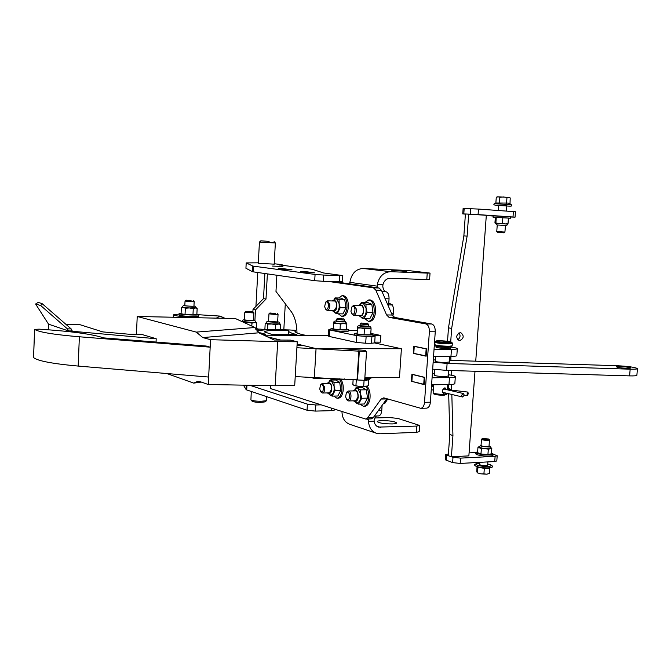 <?xml version="1.0" encoding="UTF-8"?>
<svg xmlns="http://www.w3.org/2000/svg" width="671" height="671" viewBox="0 0 671 671"><rect width="100%" height="100%" fill="white"/><g stroke="black" fill="none" stroke-linecap="round" stroke-linejoin="round"><path stroke-width="1.01" d="M245.963 311.403L253.042 311.864L245.963 311.403M253.042 311.864L253.688 312.938L244.814 312.342L245.779 311.461M275.227 313.55L269.927 312.988L275.227 313.55M277.19 313.399L278.054 314.38L275.596 314.548L268.97 313.835M268.534 321.417L277.626 321.937M279.807 323.732L280.713 324.445L278.205 324.068L275.638 324.672L266.161 323.011C266.362 321.837 267.159 321.258 268.543 321.283M277.635 321.795C279.052 321.963 279.773 322.625 279.799 323.783L267.846 324.118L267.528 329.755M264.894 329.159L262.789 329.587L263.619 329.981M267.846 324.118L266.555 323.237L265.213 323.338L264.869 329.57L265.75 329.838M275.638 324.672L275.353 329.612M280.713 324.445L280.419 329.671M244.412 319.891L250.811 320.679L253.504 320.386M255.743 322.214L256.657 322.852L242.038 321.484C242.13 320.402 242.919 319.824 244.412 319.757C243.229 320.159 245.435 320.478 251.013 320.73C253.932 320.755 254.762 320.595 253.504 320.277M253.512 320.252C254.879 320.386 255.609 321.04 255.676 322.231L251.977 323.137L251.818 326.064M251.977 323.137L248.077 322.39L244.269 322.6M256.657 322.852L256.322 329.084L255.701 329.125M243.883 322.432L242.248 321.686M255.928 329.562L258.31 329.109L256.356 328.488M256.783 330.946L258.234 330.56L258.31 329.125M191.101 300.7L186.01 300.189L191.101 300.7M193.29 300.566L194.162 301.531L191.42 301.682L185.045 301.061L186.01 300.189M184.827 305.481L184.693 305.548C184.491 305.984 194.33 306.488 194.062 306.035L193.944 305.951M184.835 305.355C183.837 305.062 183.049 305.59 182.47 306.941L183.376 307.377L181.38 307.511L181.078 313.734L185.028 314.489L185.339 308.224L183.376 307.377L189.331 307.939L185.339 308.224M181.103 313.273L179.123 313.642C178.679 314.632 199.379 315.672 198.801 314.64L196.88 314.078M181.38 307.511L182.462 307.033M196.133 307.737L197.165 308.316L195.244 307.981L193.273 308.626L192.963 314.884L185.028 314.489M193.273 308.626L189.331 307.939L196.133 307.662M197.165 308.316L196.855 314.531L192.963 314.884M179.123 313.642L179.056 315.093C178.612 316.091 199.304 317.131 198.725 316.083L198.801 314.649M184.802 305.624L185.045 301.061M194.162 301.539L193.953 306.102M336.263 321.057L344.441 321.56M346.79 323.321L333.739 323.313L333.722 322.533C333.705 321.451 334.561 320.923 336.272 320.931L336.02 321.375C339.157 322.013 348.241 322.13 344.651 321.484L346.79 323.305L346.848 324.085L343.644 323.581L340.365 324.018L333.722 322.516M333.302 328.169L330.996 328.547L330.912 329.847L332.162 330.317C336.23 331.231 349.163 331.7 348.677 330.92L348.761 329.637L346.546 328.991M330.996 328.547L332.237 329.008C336.314 329.914 349.247 330.392 348.761 329.62M333.739 323.313L333.294 328.371L333.722 322.533M340.365 324.018L340.021 329.738L333.395 329.016M346.848 324.085L346.496 329.796L340.021 329.738M323.422 387.469C322.826 384.6 321.837 383.804 320.47 385.079L319.731 389.004L320.57 391.436C322.407 392.669 323.355 391.344 323.422 387.469M320.964 384.357L322.332 383.443L324.714 387.259C324.881 390.623 324.135 392.543 322.491 393.013L321.099 392.149M328.656 383.351L329.151 383.216M328.689 392.896L329.251 393.013L331.541 389.499C331.742 385.842 330.92 383.745 329.092 383.208L328.522 383.351M329.084 381.321L330.015 380.071L334.032 382.369L334.133 390.119L333.193 393.281L330.795 395.236L327.373 392.921M327.205 383.367L330.551 380.935L331.575 381.22L334.124 386.395L335.123 390.421L340.801 390.321L337.84 395.999L332.17 396.116L330.166 395.185M333.705 396.083L336.976 398.247L338.285 398.222C340.734 397.903 342.344 395.454 343.124 390.883C343.602 386.538 342.973 382.889 341.237 379.945M336.976 398.247C339.417 397.928 341.027 395.479 341.807 390.908C342.285 386.571 341.656 382.931 339.937 379.987M335.123 390.421L332.17 396.116M334.032 382.369L339.702 382.285L340.801 390.321M330.015 380.071L335.668 379.996L339.702 382.285M333.68 379.601L333.403 380.021M329.318 393.013L328.824 392.887M367.624 417.848L373.219 417.681L386.756 398.935L381.103 399.06L367.624 417.848L365.703 419.065L301.992 398.725M293.487 395.999L279.782 391.579M373.219 417.681L371.289 418.889L365.703 419.065M278.599 268.559L291.885 269.817L286.718 269.641M305.951 271.671L314.682 272.845L300.709 271.487L305.951 271.671M381.103 399.06L383.77 397.844L420.759 408.303C422.856 407.985 424.114 405.989 424.525 402.34L429.373 331.734C429.423 327.381 428.232 324.772 425.817 323.908L389.029 317.366L386.58 314.934L375.819 290.14L373.453 287.842L379.065 288.01L334.015 281.652M379.065 288.01L381.447 290.308L375.819 290.14M386.58 314.934L392.258 315.035L381.447 290.308M392.258 315.035L394.724 317.458L389.029 317.366M425.817 323.908L431.679 323.992L394.724 317.458M431.679 323.992C434.103 324.848 435.294 327.448 435.253 331.793L429.373 331.734M424.525 402.34L430.388 402.197L435.253 331.793M430.388 402.197C429.968 405.838 428.71 407.825 426.597 408.144L420.759 408.303M370.795 333.319L374.158 334.133M373.453 287.842L328.622 281.476M278.599 268.543L286.718 269.625M276.88 275.253L275.974 291.432L291.264 311.671C294.821 316.67 296.733 323.757 296.993 332.933M270.681 385.666L270.522 388.543L271.822 389.029M411.407 381.405L411.893 374.208L424.693 377.345L424.189 384.659L411.935 381.396M413.302 353.399L426.135 356.2L426.639 348.861L413.789 346.169L413.302 353.399L413.94 353.399M436.318 347.016L436.024 347.192C437.492 347.913 441.325 348.366 447.523 348.543L450.316 347.989M450.392 347.041C454.804 347.612 457.11 348.148 457.32 348.668C457.219 349.105 455.265 349.331 451.457 349.348L434.036 349.323L433.55 356.385L450.962 356.343C454.77 356.318 456.725 356.066 456.825 355.605L457.32 348.694M436.376 346.068L434.263 346.06M414.93 346.412L414.25 346.404L413.781 353.365L426.152 355.957M414.25 346.404L426.152 348.895L425.666 355.957M426.152 348.895L426.639 348.895M434.38 374.896L434.087 375.123C435.546 375.995 439.362 376.498 445.552 376.632L448.354 375.903M448.438 374.737C452.833 375.374 455.139 376.012 455.332 376.641C455.223 377.186 453.269 377.496 449.461 377.563L432.074 377.79L431.587 384.81L448.974 384.525C452.774 384.449 454.728 384.114 454.846 383.544L455.332 376.674M434.464 373.73L432.35 373.747M412.9 374.452L412.355 374.46L411.885 381.38L424.206 384.382M412.355 374.46L424.198 377.37L423.72 384.391M424.198 377.37L424.684 377.362M334.611 409.167L334.552 410.04L331.499 410.66L315.437 411.097L307.041 410.241L307.402 404.135L249.813 385.28M307.041 410.241L246.693 389.926L246.14 389.625L246.383 385.213M321.183 404.848L315.806 404.982L315.437 411.097M279.941 391.57L271.671 388.912M302.168 398.725L293.319 395.882M307.402 404.135L315.806 404.982M243.447 385.162L246.14 389.625M258.285 263.242L274.179 264.164M258.301 262.822L246.198 262.906L245.93 268.266L252.522 271.713L252.833 266.043L246.215 262.923L245.93 268.266M274.204 263.745L282.122 264.684L279.421 265.028M339.375 281.828L339.752 275.63L342.806 275.588L342.428 281.761L323.204 281.3L314.707 280.688L315.076 274.447L253.395 266.152L253.093 271.83L252.522 271.713M314.707 280.688L253.093 271.83M339.752 275.63L323.581 275.051L323.204 281.3M283.556 268.71L292.044 269.834L286.676 269.633L278.23 268.517L283.556 268.727M305.775 271.654L314.858 272.854L309.356 272.652L300.323 271.453L305.775 271.671M279.43 264.894L312.158 269.23L323.523 272.963L342.806 275.588M272.518 266.077L282.894 266.479L272.518 266.077M252.833 266.043L253.395 266.152M315.076 274.447L323.581 275.051M266.454 400.704L265.112 401.887L260.205 402.432C255.953 402.29 253.261 401.887 252.153 401.216L252.137 401.199M251.29 391.478L250.92 399.882C252.254 400.679 255.483 401.166 260.6 401.333L266.479 400.688L266.781 396.687M269.121 241.401L260.843 240.805L269.121 241.401M274.112 241.585L275.362 242.986L259.442 242.055L258.276 263.376M375.106 336.196L374.678 342.906L371.482 343.258L371.919 336.498L375.106 336.179L372.908 335.559M330.946 329.327L328.807 329.62L329.671 329.947L356.771 335.668L366.131 336.456L365.695 343.233L371.482 343.258M365.695 343.233L356.351 342.428L356.771 335.668M329.671 329.947L329.276 336.465L356.351 342.428M329.276 336.465L328.413 336.104M374.728 342.135L380.407 342.16L380.834 335.5L374.166 334.057M366.131 336.456L371.919 336.498M372.917 335.433L380.834 335.5M357.064 330.652L348.71 330.467M372.439 377.698L369.243 378.276L369.276 377.739M364.814 378.335L369.243 378.276M252.892 311.797L253.017 309.423L255.483 309.927L265.993 299.09L267.385 273.885M254.896 320.713L255.483 309.927M283.825 329.746L285.301 303.787M264.886 273.525L263.502 298.629L253.017 309.423M265.993 299.09L263.502 298.629M627.008 368.337C621.136 368.018 617.622 367.515 616.456 366.836L620.272 366.542C626.11 366.852 629.616 367.347 630.799 368.035L627.008 368.337M449.335 361.963L444.798 362.583C439.211 362.298 435.965 361.828 435.051 361.174L435.345 360.973M637.45 368.622L636.88 375.257C636.687 375.794 634.263 376.003 629.599 375.886L446.618 370.409L432.669 369.142M449.453 360.344L617.211 365.72C628.408 366.324 635.152 367.28 637.45 368.597C637.265 369.109 634.833 369.293 630.17 369.176L447.104 363.422L433.147 362.172M433.307 359.924L435.42 359.916M263.242 329.344L258.26 329.025M199.74 317.794L188.694 317.089L188.677 317.559M224.995 318.314L220.096 316.1L198.792 314.741M179.107 314.062L173.361 314.858C174.099 315.672 179.216 316.418 188.694 317.089M360.402 305.464L360.956 305.347M360.059 315.429L360.671 315.571C362.03 315.429 362.927 314.112 363.363 311.638C363.598 307.981 362.776 305.884 360.889 305.339L360.268 305.464M360.679 303.485L361.577 302.26L365.963 304.189L366.098 312.208L365.083 315.622L362.172 317.953L358.599 315.404M358.8 305.431L362.483 303.024L363.305 303.217L366.098 308.325L367.154 312.485L373.001 312.594L369.763 318.851L363.934 318.759L361.644 317.903M364.831 318.775L368.413 321.325L369.763 321.342C372.623 321.04 374.519 318.289 375.45 313.105C375.953 305.456 374.2 301.061 370.207 299.929L368.865 299.895L365.141 302.344M368.413 321.325C371.273 321.015 373.168 318.272 374.099 313.08C374.594 305.422 372.85 301.027 368.865 299.895M367.154 312.485L363.934 318.759M365.963 304.189L371.801 304.324L373.001 312.594M361.577 302.26L367.398 302.395L371.801 304.324M360.746 315.571L360.201 315.429M333.848 300.985L334.351 300.868M333.504 310.581L334.074 310.723L336.582 306.915C336.8 303.401 336.037 301.38 334.292 300.86L333.713 300.985M334.2 299.04L335.022 297.907L339.09 299.744L339.19 307.461L338.251 310.757L335.525 313.022L332.162 310.556M332.371 300.952L335.844 298.629L336.599 298.813L339.19 303.72L340.197 307.721L345.9 307.838L342.898 313.894L337.203 313.793L335.055 312.971M338.285 313.81L341.614 316.284L342.931 316.309C345.599 316.007 347.368 313.349 348.241 308.333C348.702 300.977 347.092 296.75 343.393 295.659L342.076 295.626L338.612 297.991M341.614 316.284C344.282 315.991 346.043 313.332 346.915 308.308C347.385 300.944 345.766 296.716 342.076 295.626M340.197 307.721L337.203 313.793M339.09 299.744L344.785 299.878L345.9 307.838M335.022 297.907L340.692 298.05L344.785 299.878M334.141 310.723L333.638 310.581M354.816 390.891L355.353 390.748M354.9 400.797L355.513 400.914L357.945 397.299C358.163 393.483 357.274 391.294 355.286 390.748L354.682 390.891M355.185 388.811L356.209 387.469L360.528 389.893L360.663 397.945L359.656 401.224L357.098 403.221L353.466 400.83M353.248 390.925L356.779 388.383L357.903 388.685L360.654 394.087L361.703 398.272L367.523 398.138L364.336 403.992L358.532 404.135L356.402 403.162M359.933 404.101L363.456 406.324L364.798 406.29C367.406 405.947 369.125 403.43 369.956 398.725C370.501 393.365 369.536 389.222 367.054 386.286M363.456 406.324C366.064 405.98 367.775 403.464 368.605 398.759C369.151 393.6 368.253 389.524 365.921 386.538M361.703 398.272L358.532 404.135M360.528 389.893L366.341 389.792L367.523 398.138M356.209 387.469L361.996 387.368L366.341 389.792M360.193 386.53L359.547 387.41M355.58 400.914L355.034 400.788M354.976 309.281C354.347 306.412 353.29 305.666 351.805 307.05L350.941 311.327L351.671 313.508C353.734 315.001 354.842 313.592 354.976 309.281M352.3 306.353L353.919 305.33L356.335 309.046C356.494 312.728 355.622 314.816 353.718 315.32L352.141 314.229M388.777 303.024L392.56 304.995L393.651 309.138L393.625 313.265L392.694 315.865M393.625 313.265L391.47 313.223M392.56 304.995L388.652 304.902M328.421 304.634C327.867 301.925 326.903 301.187 325.544 302.42L324.68 306.622L325.401 308.794C327.305 310.103 328.312 308.719 328.421 304.634M326.064 301.715L327.498 300.834L329.729 304.399C329.872 307.955 329.058 309.977 327.289 310.463L325.896 309.524M349.599 395.211C348.928 392.158 347.846 391.352 346.353 392.787L345.624 396.771L346.488 399.237C348.484 400.637 349.516 399.295 349.599 395.211M346.823 392.074L348.366 391.008C349.692 391.176 350.556 392.501 350.95 395.001C351.126 398.473 350.337 400.453 348.576 400.939L346.999 399.95M387.771 398.985L384.709 403.548L383.401 403.581M461.564 395.294L463.342 393.516L464.315 395.202L462.537 396.989L461.564 395.294M468.274 393.667L467.872 392.082L467.058 394.011L467.452 395.588L468.274 393.667M444.63 392.778L443.548 392.963C441.82 391.344 442.038 389.918 444.194 388.685L445.418 389.365M445.955 393.089L444.504 394.238C441.476 392.074 441.635 389.918 444.957 387.763L446.475 389.616M433.81 393.952L433.827 393.969C435.664 394.8 439.052 395.219 443.984 395.244L446.769 394.439M277.685 341.665L297.245 341.757L290.333 340.105L274.179 340.021L258.821 332.799L202.793 337.58L210.551 339.685L277.685 341.665L275.194 385.75L208.27 384.5L210.551 339.685M297.245 341.757L294.712 385.448L275.194 385.75M202.793 337.58L196.268 332.103L137.228 316.486L235.345 318.532L255.005 327.515L258.821 332.799M136.431 334.259L137.228 316.486M201.3 382.067L193.726 383.116L166.836 373.537M193.726 383.116L197.459 381.464L200.562 381.807L208.27 384.5M196.268 332.103L255.005 327.515M206.14 346.026L210.174 347.175L79.371 336.775C53.663 334.594 38.742 332.128 34.615 329.369L39.186 329.159C71.201 331.264 92.682 334.175 103.611 337.89L206.14 346.026M33.584 357.5L33.575 357.601C37.677 360.931 52.539 363.757 78.18 366.072L208.647 377.052L210.174 347.175M41.996 303.544L71.168 328.907L72.242 330.962L68.492 330.929L48.555 324.177L35.597 304.013L38.138 302.411L41.996 303.544L40.73 305.557L35.597 304.013M156.049 342.051L156.2 338.729L68.492 330.929L67.419 328.874L40.73 305.557M68.467 331.608L68.492 330.929M48.337 329.788L48.555 324.177M65.951 324.37L79.438 324.521L102.789 331.91L128.698 334.2L141.279 334.292L156.2 338.729M67.419 328.874L71.168 328.907M342.411 348.652L365.099 350.388L366.517 351.579L364.689 380.331L295.223 376.582M366.517 351.579L296.901 347.746M297.043 345.188L304.148 345.733M261.833 334.217L265.791 334.267L258.763 332.455L257.521 331.524C259.191 329.746 269.817 329.226 289.394 329.956L295.668 330.35L294.955 331.273C295.022 332.363 297.932 333.588 303.686 334.938L307.226 335.5M271.646 334.343L264.374 331.877C265.523 330.493 273.634 330.04 288.715 330.526L288.589 330.954C288.647 332.053 291.415 333.286 296.892 334.653L271.646 334.343M357.517 379.987L359.329 351.218M357.064 379.509L358.876 350.824M374.653 342.965L401.401 348.735L399.497 377.362L364.848 377.79M329.914 378.226L314.28 378.419L310.379 377.303M401.401 348.735L316.058 348.618L297.11 344.03M263.879 335.181L328.438 335.659M280.721 340.054L267.368 336.817M314.28 378.419L316.058 348.618M343.007 318.951L337.412 318.457L343.007 318.951M343.619 318.834L344.55 319.882L343.728 320.025L336.364 319.388L337.412 318.457M344.307 378.905L342 379.887L335.978 379.836L330.795 379.014L329.679 378.226M332.271 378.972L332.313 378.335M339.761 379.543L339.82 378.696M343.695 379.375L335.978 379.836L330.417 378.838M360.059 325.72L368.522 326.257M368.53 326.131L368.681 326.165C372.497 326.852 363.221 326.752 359.857 326.064L360.067 325.603C358.188 325.661 357.308 326.215 357.425 327.238L357.157 333.973L357.425 327.255L361.015 327.96L357.526 328.077M356.913 333.059L354.59 333.453L354.506 334.804L355.89 335.315C360.21 336.288 373.378 336.767 372.883 335.945L372.967 334.611M354.59 333.453L355.974 333.965C360.293 334.93 373.47 335.416 372.967 334.594L370.753 333.932M368.53 326.123L368.874 326.181C370.4 326.467 371.088 327.096 370.946 328.077L371.08 328.882L367.8 328.362L364.454 328.815L364.076 334.737L357.157 333.973M364.454 328.815L361.015 327.96L370.946 328.077M371.08 328.882L370.702 334.779L364.076 334.737M364.689 380.289L366.349 380.432L369.587 379.182M367.071 323.565L361.25 323.036L367.071 323.565M367.674 323.439L368.631 324.529L367.834 324.68L360.184 323.967M368.664 379.618L368.278 385.666L365.955 386.53L359.782 386.496L354.338 385.624L352.829 384.466L353.147 379.325M355.94 385.599L356.326 379.492L357.383 379.845M354.372 379.383L356.326 379.492M363.707 386.202L364.085 380.298M357.962 380.012L363.162 380.256M367.54 386.06L359.782 386.496L353.902 385.414M391.57 270.228L406.752 271.453L391.57 270.228M377.471 287.784L377.303 284.429L382.94 284.605L382.805 286.332C383.158 289.453 384.189 291.239 385.909 291.692C388.039 292.397 389.088 294.779 389.046 298.83L388.543 306.546M430.036 273.097L429.599 279.513L426.798 279.555L427.234 273.105L430.036 273.089L407.624 270.48L363.204 268.484C356.393 268.861 352.065 272.946 350.228 280.73L349.516 283.841M426.798 279.555L390.203 278.272C386.613 278.44 384.198 280.553 382.94 284.605M427.234 273.105L390.631 271.705C383.653 272.116 379.207 276.351 377.303 284.429M392.225 423.929C384.03 423.862 379.031 423.091 377.236 421.606C377.354 421.053 378.863 420.725 381.757 420.608C389.893 420.675 394.867 421.455 396.678 422.931C396.569 423.476 395.085 423.804 392.225 423.929M378.385 410.526L381.765 410.434L382.101 405.385M376.314 416.003L374.192 419.56L374.108 421.195L368.505 421.38L368.849 418.964M381.765 410.434C381.413 413.797 380.314 415.634 378.478 415.936L374.384 416.062M374.108 421.195C374.561 424.189 376.012 426.16 378.461 427.091L416.808 426.068L419.618 425.431L397.777 418.402L389.255 417.53L374.686 417.991M419.618 425.448L419.19 431.696L416.381 432.359L380.063 433.776L376.33 433.24C371.566 431.327 368.958 427.377 368.505 421.38M341.975 411.541L342.034 412.808C342.495 418.603 345.053 422.428 349.708 424.29L376.33 433.24M459.677 340.675L459.182 340.633C455.617 337.555 455.978 334.863 460.256 332.573L460.709 332.615C464.307 335.668 463.963 338.36 459.677 340.675M481.929 215.014L486.316 215.316L475.731 361.183M455.802 456.565L451.415 456.766L452.933 435.521L451.835 394.473M448.681 393.726L449.788 434.556L448.287 455.726L451.415 456.766M448.53 388.341L448.429 384.542M447.532 341.287L448.471 327.842L463.862 235.915L465.414 213.982L473.122 214.41M459.006 332.841C460.725 335.567 460.289 337.882 457.689 339.803M475.001 371.264L468.861 455.869L464.525 456.112M450.711 341.807L451.658 328.413L467.117 236.125L468.685 214.108M451.717 390.086L451.566 384.416M451.323 375.206L451.197 370.551M450.929 360.394L450.82 356.343M449.788 434.556L452.933 435.521M448.471 327.842L451.658 328.413M463.862 235.915L467.117 236.125M494.728 461.531L495.114 456.305L497.203 455.735L496.808 460.943L494.728 461.531L460.189 463.443L452.615 462.604L445.368 459.811L445.737 454.561L446.727 455.206L446.349 460.474M445.737 454.561L448.413 453.923M469.071 452.883L475.865 452.548M452.615 462.604L452.992 457.295L446.727 455.206M452.992 457.295L460.566 458.125L460.189 463.443M495.114 456.305L460.566 458.125M497.203 455.735L493.101 454.116M464.785 456.079L455.542 456.557M464.181 208.438L463.795 213.923L462.738 213.906L463.124 208.438L478.473 209.067L515.462 211.751L515.06 217.169L512.996 216.993L513.399 211.55M478.473 209.067L478.079 214.603L512.996 216.993M478.079 214.603L470.321 214.166L470.715 208.639M463.795 213.923L470.321 214.166M462.738 213.906L465.406 214.133M493.16 216.02L486.29 215.559M515.06 217.169L510.774 217.027M472.854 214.393L482.197 215.03M510.002 203.791L508.308 203.078L495.861 203.003L496.28 197.308L498.1 196.771L499.845 197.324L503.443 196.972L510.22 197.945L510.002 203.791M497.941 232.468L504.022 232.82L497.941 232.468M497.513 232.434L496.758 231.579L504.902 232.065L505.506 225.456L497.127 224.97L505.389 225.464C506.546 225.699 507.268 225.246 507.536 224.106L505.196 223.929L508.014 223.669L508.425 218.075L502.847 217.689L502.428 223.309L505.196 223.929L499.115 223.569L502.428 223.309M498.31 210.476L498.679 205.376L506.32 205.762L506.84 205.838L506.454 211.055M506.957 197.719L506.53 203.447M499.845 197.324L499.425 203.053M497.27 196.813L508.735 197.358L510.161 197.911M496.28 217.354L495.341 217.387L494.938 222.957L495.366 223.393L499.115 223.569L495.869 222.948L496.28 217.354L502.847 217.689M497.245 224.986L495.315 223.393L495.869 222.948M508.417 218.184L510.681 218.234L510.782 216.934L494.988 215.953L493.168 215.928L493.068 217.219L495.341 217.429M510.681 218.234L493.068 217.219M508.014 223.669L507.578 224.089M489.344 473.541L486.643 474.196L483.917 473.843L484.328 468.35L487.054 468.719L491.273 467.427M487.482 439.421L488.706 439.01L482.399 438.49C482.717 439.06 484.412 439.371 487.482 439.421M488.714 439.019L489.486 439.95L487.909 440.352C484.47 440.327 482.332 439.975 481.493 439.295L482.399 438.49M487.859 461.916L487.616 465.204L486.039 465.666C482.6 465.657 480.47 465.28 479.639 464.525L479.639 464.517M483.917 473.843L480.688 473.827L477.266 472.787L476.729 471.386L477.056 466.932M477.542 472.778L477.945 467.301L484.328 468.35M479.731 463.267L478.893 463.3C470.547 463.661 480.461 466.991 488.413 466.454C492.715 465.951 492.48 465.12 487.708 463.955C492.715 465.582 493.923 466.739 491.323 467.402L488.538 467.88C482.944 467.972 478.675 467.368 475.714 466.068L477.945 467.301M489.444 473.5L489.847 468.031M489.394 473.525L486.643 474.196L480.688 473.827L477.291 472.803M481.04 445.51L482.935 446.441C486.332 446.92 488.396 446.894 489.125 446.349L489.025 446.19M490.912 447.742L491.809 448.421L488.32 449.167L481.879 448.06L478.926 446.92L481.057 445.234M489.05 445.905C490.644 446.743 491.264 447.414 490.912 447.926L481.375 448.589L480.973 453.99L477.576 452.64L477.97 447.263L478.951 446.735M475.781 453.73L475.781 453.755C475.865 454.334 477.282 454.896 480.008 455.433C487.154 456.465 491.491 456.389 493.026 455.206L493.118 453.982L491.474 452.917M477.643 451.734L475.873 452.506C475.957 453.084 477.375 453.638 480.1 454.175C487.247 455.206 491.583 455.131 493.118 453.957M481.375 448.589L477.97 447.263M488.32 449.167L487.926 454.577L480.973 453.99M491.809 448.421L491.407 453.797L487.926 454.577M277.635 321.82C278.44 322.39 275.806 322.424 269.717 321.904C267.804 321.644 267.419 321.443 268.543 321.308M196.091 307.318L194.573 306.06C194.884 306.563 183.929 306.001 184.189 305.523L184.835 305.372M327.792 383.359C330.451 382.017 331.793 384.114 331.793 389.65C331.055 393.164 329.771 394.246 327.951 392.904M451.457 349.348L450.962 356.343M449.461 377.563L448.974 384.525M246.945 385.221L246.693 389.926M331.499 410.66L331.65 408.22M629.599 375.886L630.17 369.176M446.618 370.409L447.104 363.422M216.314 318.138L220.096 316.1M221.313 318.239L223.25 317.157M359.463 305.448C362.298 304.106 363.69 306.211 363.648 311.763C362.759 315.689 361.3 316.905 359.262 315.412M332.967 300.96C335.592 299.669 336.884 301.69 336.842 307.033C336.02 310.832 334.653 312.007 332.757 310.564M353.894 390.908C356.762 389.507 358.213 391.688 358.222 397.458C357.433 401.073 356.058 402.189 354.112 400.813M451.097 389.952L450.166 389.155L447.381 389.826L447.742 384.55M433.634 385.64L432.669 385.548L433.659 385.305M467.872 392.082L451.256 390.086M451.038 389.935L448.958 390.186M452.564 390.212L451.977 390.883M433.701 384.777L433.139 392.829C434.682 393.802 438.465 394.313 444.496 394.372L447.087 393.835L447.121 393.365M447.087 393.86L446.794 394.422L444.336 394.825C439.002 394.8 435.353 394.347 433.374 393.458L433.357 393.441M450.501 346.806L447.792 347.469C441.744 347.326 437.937 346.89 436.376 346.169L436.293 345.817M448.958 346.27L452.162 345.859C450.987 346.647 453.831 346.546 448.513 346.89C437.693 346.345 433.114 345.607 434.791 344.676C436.729 345.557 441.451 346.085 448.958 346.27M435.462 341.354L438.893 340.759L450.786 341.824L451.952 342.495L448.916 342.906C441.526 342.713 437.039 342.202 435.454 341.371L435.085 341.925C436.729 342.789 441.401 343.317 449.084 343.527L452.329 343.485L449.125 343.887C441.619 343.695 436.896 343.166 434.951 342.302L434.791 344.659M448.555 342.487C456.406 342.487 446.282 340.683 438.943 340.759C431.042 340.742 441.065 342.562 448.555 342.487M448.463 346.882C439.664 346.58 435.521 346.01 436.024 345.171M78.18 366.072L79.371 336.775M33.575 357.601L34.615 329.369M295.542 332.128L295.643 330.384M370.275 378.251L369.62 379.165L364.73 379.618M377.228 286.156L349.935 282.365M390.631 271.705L363.204 268.484M389.046 298.83L385.129 298.738M382 291.575L385.909 291.692M366.483 419.04L368.647 419.744M376.716 426.144L380.482 427.377M416.381 432.359L416.808 426.068M494.418 203.716C493.311 204.303 493.747 204.831 495.726 205.301L506.831 205.997C514.414 206.576 510.748 205.343 511.336 204.663L494.418 203.716L496.062 202.902M489.042 445.98C489.905 446.928 487.8 447.096 482.709 446.492C480.503 446.03 479.95 445.636 481.048 445.301M244.814 312.342L244.395 320.067M253.915 312.845L253.495 320.562M278.054 314.38L277.618 322.114M269.927 312.988L268.962 313.843L268.526 321.602M262.764 330.065L262.789 329.587M266.169 322.969L265.238 323.33M320.47 385.079L321.023 384.273M322.332 383.443L329.654 383.334M322.491 393.013L329.813 392.87M320.57 391.436L321.157 392.216M282.122 264.701L282.08 265.372M274.171 264.29L275.362 242.994M255.928 306.429L257.781 272.501M260.843 240.805L259.442 242.055M252.153 401.216L250.92 399.882M328.807 329.62L328.413 336.112M173.252 317.24L173.361 314.858M351.805 307.05L352.376 306.261M353.919 305.33L361.493 305.49M353.718 315.32L361.292 315.445M351.671 313.508L352.208 314.322M325.544 302.42L326.123 301.64M327.498 300.834L334.854 301.011M327.289 310.463L334.644 310.606M325.401 308.794L325.955 309.599M346.353 392.787L346.89 391.973M348.366 391.008L355.898 390.874M348.576 400.939L356.116 400.763M346.488 399.237L347.066 400.033M450.098 389.088L447.498 388.064M431.495 386.152L433.567 386.63M443.456 388.912L463.342 393.516M431.252 389.633L433.323 390.119M442.667 392.317L462.537 396.989M432.778 385.523L431.545 385.364M431.579 386.169L432.669 385.548M467.452 395.588L464.315 395.202M451.96 342.512L452.246 343.091M452.162 345.859L452.329 343.502M448.32 376.372L448.731 370.476M449.302 362.382L449.729 356.343M450.291 348.366L450.375 347.142M434.347 375.366L434.758 369.453M435.32 361.392L435.664 356.376M436.284 347.393L436.376 346.169M433.827 393.969L433.139 392.829M33.55 357.551L34.59 329.327M295.567 332.145L295.668 330.358M288.379 334.544L288.589 330.954M344.55 319.891L344.433 321.795M336.364 319.388L336.246 321.3M368.631 324.529L368.505 326.509M360.168 324.001L360.042 325.98M361.25 323.036L360.176 323.976M509.826 203.674L511.327 204.663M504.022 232.82L504.902 232.065M496.758 231.579L497.245 224.97M497.278 196.804L496.515 197.182M479.731 463.25L478.784 463.284C474.548 463.887 473.516 464.818 475.714 466.068M489.486 439.966L489 446.509M481.493 439.295L481.015 445.829M479.799 462.361L479.639 464.525M475.781 453.755L475.873 452.506"/></g></svg>
